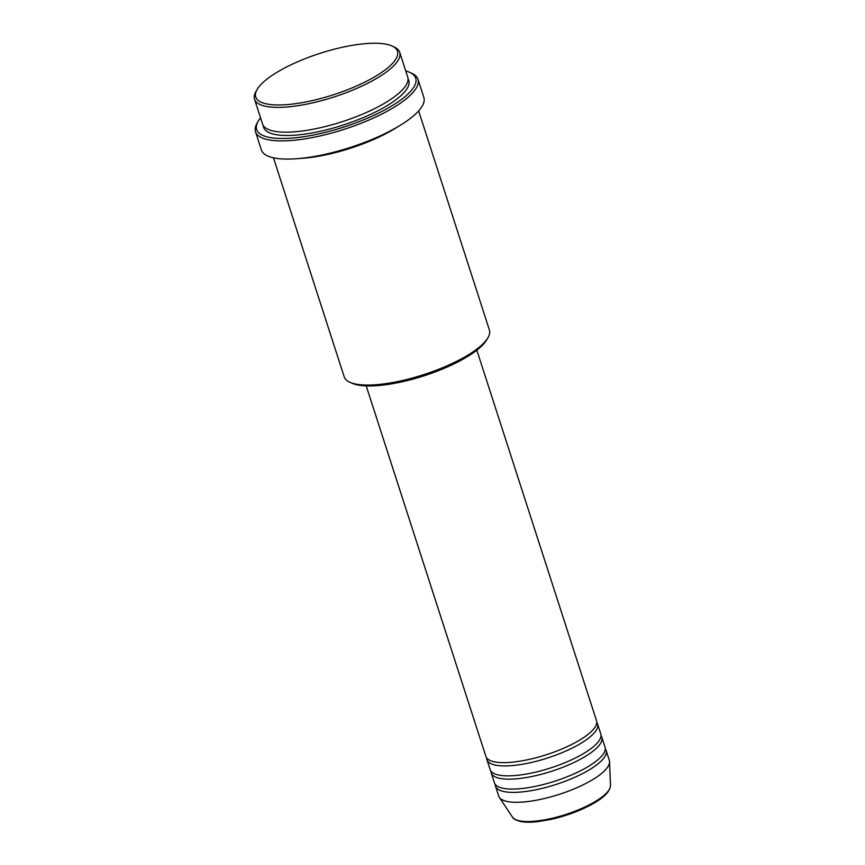 <?xml version="1.0" encoding="UTF-8"?>
<svg xmlns="http://www.w3.org/2000/svg" width="865" height="865" viewBox="0 0 865 865"><rect width="100%" height="100%" fill="white"/><g stroke="black" fill="none" stroke-linecap="round" stroke-linejoin="round"><path stroke-width="1.3" d="M366.219 385.898L485.892 756.399A58.117 16.997 -17.9 0 0 519.216 761.297A58.117 16.997 -17.9 0 0 575.387 742.538A58.117 16.997 -17.9 0 0 596.504 720.675L476.831 350.174M486.714 757.956A58.117 16.997 -17.9 0 0 486.952 759.708A58.117 16.997 -17.9 0 0 520.287 764.606A58.117 16.997 -17.9 0 0 576.458 745.846A58.117 16.997 -17.9 0 0 597.574 723.983A58.117 16.997 -17.9 0 0 596.742 722.416M486.952 759.708L490.163 769.623A58.117 16.997 -17.9 0 0 523.487 774.521A58.117 16.997 -17.9 0 0 579.658 755.761A58.117 16.997 -17.9 0 0 600.775 733.898L597.574 723.983M490.985 771.18A58.117 16.997 -17.9 0 0 491.223 772.932A58.117 16.997 -17.9 0 0 524.558 777.83A58.117 16.997 -17.9 0 0 580.729 759.059A58.117 16.997 -17.9 0 0 601.835 737.207A58.117 16.997 -17.9 0 0 601.013 735.639M491.223 772.932L494.434 782.847A58.117 16.997 -17.9 0 0 527.758 787.745A58.117 16.997 -17.9 0 0 583.929 768.985A58.117 16.997 -17.9 0 0 605.046 747.122L601.835 737.207M495.256 784.404A58.117 16.997 -17.9 0 0 495.494 786.155A58.117 16.997 -17.9 0 0 528.829 791.053A58.117 16.997 -17.9 0 0 585 772.283A58.117 16.997 -17.9 0 0 606.106 750.42A58.117 16.997 -17.9 0 0 605.284 748.863M282.769 68.984A74.466 21.776 -17.9 0 0 257.078 89.56A74.466 21.776 -17.9 0 0 288.65 104.481A74.466 21.776 -17.9 0 0 370.404 79.223A74.466 21.776 -17.9 0 0 392.007 45.975A74.466 21.776 -17.9 0 0 282.769 68.984M392.007 45.975L394.137 46.948A76.282 22.306 162.1 0 1 399.716 52.311A76.282 22.306 162.1 0 1 372.004 81.007A76.282 22.306 162.1 0 1 298.274 105.638A76.282 22.306 162.1 0 1 254.537 99.205A76.282 22.306 162.1 0 1 255.91 91.593L257.078 89.56M488.022 337.599L486.854 339.631A74.466 21.776 162.1 0 1 461.164 360.208A74.466 21.776 162.1 0 1 351.925 383.206L349.795 382.243A76.282 22.306 -17.9 0 0 461.694 358.683A76.282 22.306 -17.9 0 0 488.022 337.599A76.282 22.306 -17.9 0 0 489.395 329.987L418.638 110.904M273.459 157.798L344.216 376.881A76.282 22.306 -17.9 0 0 349.795 382.243M260.549 117.824A83.548 24.425 -17.9 0 0 258.203 121.197A83.548 24.425 -17.9 0 0 293.635 137.946A83.548 24.425 -17.9 0 0 385.358 109.606A83.548 24.425 -17.9 0 0 409.599 72.303A83.548 24.425 -17.9 0 0 405.728 70.93M409.599 72.303L411.729 73.266A85.365 24.955 162.1 0 1 417.968 79.277A85.365 24.955 162.1 0 1 386.958 111.38A85.365 24.955 162.1 0 1 304.448 138.941A85.365 24.955 162.1 0 1 255.499 131.75A85.365 24.955 162.1 0 1 257.046 123.23L258.203 121.197M254.537 99.205L262.538 123.998A76.282 22.306 -17.9 0 0 306.286 130.431A76.282 22.306 -17.9 0 0 380.016 105.8A76.282 22.306 -17.9 0 0 407.718 77.104L399.716 52.311M299.225 158.5A76.282 22.306 -17.9 0 0 388.558 132.248A76.282 22.306 -17.9 0 0 398.149 126.56M255.499 131.75L261.371 149.926A85.365 24.955 -17.9 0 0 310.319 157.127A85.365 24.955 -17.9 0 0 392.829 129.566A85.365 24.955 -17.9 0 0 423.839 97.453L417.968 79.277M495.494 786.155L498.705 796.07A58.117 16.997 -17.9 0 0 499.31 797.335A58.117 16.997 -17.9 0 0 588.2 782.198A58.117 16.997 -17.9 0 0 609.555 761.73A58.117 16.997 -17.9 0 0 609.317 760.346L606.106 750.42M610.463 785.474C610.03 791.68 603.597 798.092 591.184 804.72C578.901 811.251 565.288 816.192 550.335 819.544L537.641 821.663C530.645 822.442 524.893 822.377 520.362 821.458C515.41 819.998 512.772 818.549 512.469 817.122A51.662 15.105 -17.9 0 0 591.487 803.672A51.662 15.105 -17.9 0 0 610.463 785.474L609.555 761.73M408.031 78.834A76.282 22.306 162.1 0 1 381.087 109.109A76.282 22.306 162.1 0 1 304.761 134.118A76.282 22.306 162.1 0 1 263.295 125.576M512.469 817.122L499.31 797.335"/></g></svg>
